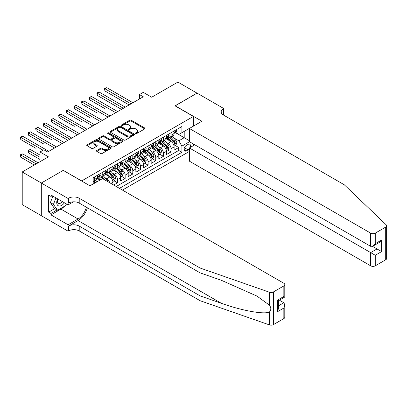 <?xml version="1.0" encoding="UTF-8"?>
<svg xmlns="http://www.w3.org/2000/svg" width="407" height="407" viewBox="0 0 407 407"><rect width="100%" height="100%" fill="white"/><g stroke="black" fill="none" stroke-linecap="round" stroke-linejoin="round"><path stroke-width="0.61" d="M135.729 133.491A0.743 0.427 0 0 0 136.783 133.491L144.76 128.887A1.063 0.616 0 0 0 145.07 128.454A1.063 0.616 0 0 0 144.76 128.022L131.242 120.218A1.063 0.616 0 0 0 129.741 120.218L121.764 124.822A0.743 0.427 0 0 0 121.545 125.127A0.743 0.427 0 0 0 121.764 125.427A0.743 0.427 0 0 0 122.812 125.427L123.845 124.832A3.398 1.964 0 0 1 128.653 124.832L129.777 125.483A3.398 1.964 0 0 1 130.774 126.872A3.398 1.964 0 0 1 129.777 128.256L128.744 128.856A0.743 0.427 0 0 0 128.531 129.156A0.743 0.427 0 0 0 128.744 129.462A0.743 0.427 0 0 0 129.797 129.462L130.83 128.866A3.398 1.964 0 0 1 135.633 128.866L136.762 129.518A3.398 1.964 0 0 1 137.754 130.901A3.398 1.964 0 0 1 136.762 132.29L135.729 132.886A0.743 0.427 0 0 0 135.511 133.191A0.743 0.427 0 0 0 135.729 133.491L135.729 132.886M96.78 150.478A1.063 0.616 0 0 0 96.464 150.911A1.063 0.616 0 0 0 96.78 151.343L100.57 153.531A1.063 0.616 0 0 0 102.071 153.531L110.933 148.418A1.063 0.616 0 0 0 111.243 147.985A1.063 0.616 0 0 0 110.933 147.548L97.415 139.749A1.063 0.616 0 0 0 95.915 139.749L87.052 144.861A1.063 0.616 0 0 0 86.742 145.294A1.063 0.616 0 0 0 87.052 145.726L91.636 148.372A1.063 0.616 0 0 0 93.137 148.372L96.927 146.184A1.063 0.616 0 0 0 97.237 145.752A1.063 0.616 0 0 0 96.927 145.319L94.658 144.007A2.839 1.638 0 0 1 93.824 142.847A2.839 1.638 0 0 1 95.579 141.331A2.839 1.638 0 0 1 98.672 141.687L107.57 146.825A2.839 1.638 0 0 1 108.404 147.985A2.839 1.638 0 0 1 106.649 149.496A2.839 1.638 0 0 1 103.556 149.145L102.071 148.285A1.063 0.616 0 0 0 100.57 148.285L96.78 150.478L96.78 151.343L100.57 149.171L100.57 148.285M63.339 170.447L81.7 180.912L193.386 116.433L175.025 105.835L197.019 93.137L177.895 82.092L151.694 97.222L143.279 92.364L139.453 94.572L143.279 96.78L47.66 151.984L43.834 149.776L40.008 151.984L40.008 161.701M63.339 170.314L41.346 183.013L22.222 171.968L48.423 156.843L40.008 151.984M123.921 140.049A1.063 0.616 0 0 0 125.422 140.049L134.285 134.936A1.063 0.616 0 0 0 134.595 134.503A1.063 0.616 0 0 0 134.285 134.066L120.767 126.267A1.063 0.616 0 0 0 119.266 126.267L110.404 131.38A1.063 0.616 0 0 0 110.094 131.812A1.063 0.616 0 0 0 110.404 132.244L123.921 140.049M108.114 133.654A0.743 0.427 0 0 1 108.867 133.761L108.867 132.875L122.609 140.807A1.063 0.616 0 0 1 122.919 141.244A1.063 0.616 0 0 1 122.609 141.677L113.746 146.79A1.063 0.616 0 0 1 112.246 146.79L98.728 138.985L98.728 138.121A1.063 0.616 0 0 0 98.418 138.553A1.063 0.616 0 0 0 98.728 138.985M98.728 138.121L102.523 135.933A1.063 0.616 0 0 1 104.024 135.933L109.503 139.097A1.063 0.616 0 0 0 111.004 139.097L113.522 137.642A1.063 0.616 0 0 0 113.833 137.21A1.063 0.616 0 0 0 113.522 136.777L107.814 133.481A0.743 0.427 0 0 1 107.596 133.181A0.743 0.427 0 0 1 108.059 132.784A0.743 0.427 0 0 1 108.867 132.875M41.311 215.674L22.222 204.655L22.222 171.968M113.675 185.022L117.501 182.814L114.021 180.805M112.52 173.179L114.443 174.288A4.329 2.498 60 0 1 117.501 179.589L120.558 177.823L120.558 181.049L125.153 178.398L121.673 176.389M120.172 168.763L122.09 169.872A4.329 2.498 60 0 1 125.153 175.173L128.21 173.407L128.21 176.628L132.799 173.982L129.319 171.973M127.818 164.347L129.741 165.456A4.329 2.498 60 0 1 132.799 170.757L135.862 168.991L135.862 172.212L140.451 169.561L136.971 167.552M135.47 159.931L137.388 161.04A4.329 2.498 60 0 1 140.451 166.341L143.508 164.57L143.508 167.796L148.102 165.145L144.617 163.136M143.122 155.515L145.04 156.624A4.329 2.498 60 0 1 148.102 161.925L151.16 160.155L151.16 163.38L155.749 160.729L152.269 158.72M150.768 151.099L152.691 152.208A4.329 2.498 60 0 1 155.749 157.504L158.811 155.739L158.811 158.964L163.4 156.313L159.92 154.304M158.42 146.683L160.338 147.792A4.329 2.498 60 0 1 163.4 153.088L166.458 151.323L166.458 154.548L171.047 151.897L171.047 148.672A4.329 2.498 -120 0 0 167.989 143.376L166.066 142.267M167.567 149.888L171.047 151.897M99.985 180.072L97.471 178.622M112.912 184.58L112.912 182.239A4.329 2.498 -120 0 0 109.849 176.938L105.123 174.206M109.671 182.707A4.329 2.498 60 0 0 106.792 178.704L104.869 177.594M120.558 177.823A4.329 2.498 -120 0 0 117.501 172.522L112.77 169.79M128.21 173.407A4.329 2.498 -120 0 0 125.153 168.106L120.421 165.374M135.862 168.991A4.329 2.498 -120 0 0 132.799 163.69L128.068 160.958M143.508 164.57A4.329 2.498 -120 0 0 140.451 159.274L135.719 156.542M151.16 160.155A4.329 2.498 -120 0 0 148.102 154.858L143.371 152.126M158.811 155.739A4.329 2.498 -120 0 0 155.749 150.437L151.017 147.71M166.458 151.323A4.329 2.498 -120 0 0 163.4 146.021L158.669 143.295M190.064 147.543A3.353 1.938 120 0 0 189.784 144.226A3.353 1.938 120 0 0 188.11 144.388L186.426 145.36A3.353 1.938 120 0 0 184.234 148.316A3.353 1.938 120 0 0 184.747 151.002A3.353 1.938 120 0 0 186.426 150.839L188.11 149.868A3.353 1.938 120 0 0 189.372 148.718M122.436 190.079L189.372 151.435M193.386 116.433L193.386 126.15M193.386 143.992L193.386 145.625M119.455 188.355L181.914 152.294L181.914 146.113L178.851 140.812L173.718 137.846M89.922 185.796L93.178 183.918L93.178 177.732L181.914 126.501L181.914 132.687L190.328 127.915M189.484 141.738L181.914 146.113M99.099 176.74L99.14 176.76A4.329 2.498 60 0 0 101.307 176.979L104.365 175.208A4.329 2.498 -120 0 0 105.26 173.229L105.26 170.757M106.751 172.324L106.792 172.344A4.329 2.498 60 0 0 108.954 172.558L112.017 170.792A4.329 2.498 -120 0 0 112.912 168.813L112.912 166.341M114.403 167.908L114.443 167.928A4.329 2.498 60 0 0 116.606 168.142L119.663 166.377A4.329 2.498 -120 0 0 120.558 164.397L120.558 161.925M122.049 163.492L122.09 163.512A4.329 2.498 60 0 0 124.257 163.726L127.315 161.961A4.329 2.498 -120 0 0 128.21 159.982L128.21 157.504M129.701 159.071L129.741 159.096A4.329 2.498 60 0 0 131.904 159.31L134.966 157.545A4.329 2.498 -120 0 0 135.862 155.56L135.862 153.088M137.352 154.655L137.388 154.68A4.329 2.498 60 0 0 139.555 154.894L142.613 153.129A4.329 2.498 -120 0 0 143.508 151.145L143.508 148.672M144.999 150.239L145.04 150.264A4.329 2.498 60 0 0 147.202 150.478L150.264 148.713A4.329 2.498 -120 0 0 151.16 146.729L151.16 144.256M152.65 145.823L152.691 145.848A4.329 2.498 60 0 0 154.853 146.062L157.911 144.297A4.329 2.498 -120 0 0 158.811 142.313L158.811 139.84M160.297 141.407L160.338 141.433A4.329 2.498 60 0 0 162.505 141.646L165.563 139.876A4.329 2.498 -120 0 0 166.458 137.897L166.458 135.424M116.239 186.503L178.698 150.442L178.698 147.482L174.11 150.132L174.11 146.907A4.329 2.498 -120 0 0 171.047 141.605L166.321 138.873M167.949 136.991L167.989 137.011A4.329 2.498 -120 0 0 170.151 137.23A4.329 2.498 -120 0 0 171.047 135.246L171.047 132.774M170.151 137.23L173.214 135.46A4.329 2.498 -120 0 0 174.11 133.481L174.11 131.008M94.551 176.938L94.551 179.411A4.329 2.498 60 0 1 93.656 181.395A4.329 2.498 60 0 1 93.178 181.568M93.656 181.395L96.713 179.624A4.329 2.498 -120 0 0 97.614 177.645L97.614 175.173M102.203 172.522L102.203 174.995A4.329 2.498 60 0 1 101.307 176.979M109.849 168.106L109.849 170.579A4.329 2.498 60 0 1 108.954 172.558M117.501 163.69L117.501 166.163A4.329 2.498 60 0 1 116.606 168.142M125.153 159.274L125.153 161.747A4.329 2.498 60 0 1 124.257 163.726M132.799 154.858L132.799 157.331A4.329 2.498 60 0 1 131.904 159.31M140.451 150.437L140.451 152.915A4.329 2.498 60 0 1 139.555 154.894M148.102 146.021L148.102 148.494A4.329 2.498 60 0 1 147.202 150.478M155.749 141.605L155.749 144.078A4.329 2.498 60 0 1 154.853 146.062M163.4 137.19L163.4 139.662A4.329 2.498 60 0 1 162.505 141.646M163.4 153.088L163.4 156.313M155.749 157.504L155.749 160.729M148.102 161.925L148.102 165.145M140.451 166.341L140.451 169.561M132.799 170.757L132.799 173.982M125.153 175.173L125.153 178.398M117.501 179.589L117.501 182.814M178.851 140.812L184.208 137.719L184.208 131.359L190.328 127.829M175.448 132.662L189.372 140.7M175.6 132.575L178.851 134.452L181.914 132.687M139.453 94.572L139.453 98.987M175.219 145.472L178.698 147.482M178.698 150.442L181.914 152.294M136.024 133.598L136.762 133.175A3.398 1.964 0 0 0 137.754 131.787L137.754 130.901M130.774 126.872L130.774 127.752A3.398 1.964 0 0 1 129.777 129.141L129.044 129.568M144.744 128.897L131.242 121.098A1.063 0.616 0 0 0 129.741 121.098L122.059 125.534M134.269 134.941L120.767 127.147A1.063 0.616 0 0 0 119.266 127.147L110.419 132.255M132.407 134.803A0.743 0.427 0 0 0 132.626 134.503A0.743 0.427 0 0 0 132.407 134.198L120.543 127.35A0.743 0.427 0 0 0 119.49 127.35L118.401 127.976A3.398 1.964 0 0 0 117.409 129.365A3.398 1.964 0 0 0 118.401 130.749L126.511 135.434A3.398 1.964 0 0 0 131.319 135.434L132.407 134.803L132.407 135.689A0.743 0.427 0 0 0 132.626 135.383L132.626 134.503M117.409 129.365L117.409 130.245A3.398 1.964 0 0 0 118.401 131.634L118.401 130.749M132.407 135.689L131.319 136.314A3.398 1.964 0 0 1 126.511 136.314L118.401 131.634M98.743 138.996L102.523 136.813L102.523 135.933M113.833 137.21L113.833 138.095A1.063 0.616 0 0 1 113.522 138.528L111.004 139.977A1.063 0.616 0 0 1 109.503 139.977L104.024 136.813A1.063 0.616 0 0 0 102.523 136.813M108.867 133.761L122.593 141.682M115.191 142.379A2.839 1.638 0 0 0 118.289 142.735A2.839 1.638 0 0 0 120.04 141.219A2.839 1.638 0 0 0 119.21 140.059L116.076 138.253A1.063 0.616 0 0 0 114.576 138.253L112.057 139.703A1.063 0.616 0 0 0 111.747 140.135A1.063 0.616 0 0 0 112.057 140.568L115.191 142.379L115.191 143.264A2.839 1.638 0 0 0 118.289 143.62A2.839 1.638 0 0 0 120.04 142.104L120.04 141.219M111.747 140.135L111.747 141.02A1.063 0.616 0 0 0 112.057 141.453L112.057 140.568M115.191 143.264L112.057 141.453M108.404 147.985L108.404 148.865A2.839 1.638 0 0 1 106.649 150.381A2.839 1.638 0 0 1 103.556 150.025L102.071 149.171A1.063 0.616 0 0 0 100.57 149.171M93.824 142.847L93.824 143.727A2.839 1.638 0 0 0 94.658 144.887L94.658 144.007M96.927 145.319L96.927 146.184L94.658 144.887M110.918 148.423L97.415 140.629A1.063 0.616 0 0 0 95.915 140.629L87.067 145.737M174.043 146.149L176.022 145.009L176.786 142.801A2.869 1.653 -120 0 0 175.671 140.11L172.176 136.06M171.474 141.885L167.481 137.261M169.2 140.542L166.88 137.856A6.868 3.968 -120 0 0 166.672 137.617M104.92 108.638L89.616 99.807L89.616 97.599L91.529 96.49L117.654 111.574M169.765 137.383L173.301 141.478A2.869 1.653 60 0 1 174.318 143.452C174.751 144.027 175.056 143.849 175.239 142.923A2.869 1.653 -120 0 0 174.216 140.944L170.721 136.9M169.968 137.317L173.769 141.712A1.46 0.845 60 0 1 174.135 142.287L175.239 142.923M174.318 143.452L174.527 143.793M176.134 129.838L176.786 130.962A2.869 1.653 60 0 1 176.19 132.229L174.74 133.069A2.869 1.653 -120 0 0 175.239 132.412L175.178 132.158M131.039 103.846L104.92 88.762L106.827 87.658L132.952 102.742M174.206 133.206L174.216 133.206A2.869 1.653 -120 0 0 174.74 133.069M174.868 132.199L175.239 132.412C175.056 131.98 174.751 132.153 174.318 132.941A2.869 1.653 60 0 1 174.11 133.348M129.131 104.95L104.92 90.97L104.92 88.762L104.497 88.523L106.827 87.658M104.92 90.97L104.497 88.523M57.56 198.82A7.031 4.06 120 0 0 59.208 206.023A7.031 4.06 120 0 0 64.459 202.803M57.794 198.957A4.813 2.778 120 0 0 58.384 203.266A4.813 2.778 120 0 0 59.091 203.48A4.813 2.778 120 0 0 62.408 201.618M66.427 203.938L65.827 205.494L57.565 210.261L54.507 208.496L50.376 202.62L52.895 196.128M57.565 210.261L53.439 204.385L55.957 197.894M50.376 202.62L53.439 204.385M194.8 144.811L189.372 147.945L189.372 161.152L370.67 265.822L370.67 252.615L377.019 248.952L377.019 243.778M189.372 147.945L375.259 255.265L375.259 265.822L385.699 259.793L385.699 227.111A3.246 1.872 0 0 0 386.65 225.783A3.246 1.872 0 0 0 386.182 224.817L344.276 184.778L223.412 114.998A7.575 4.37 180 0 1 221.194 111.905A7.575 4.37 180 0 1 223.412 108.811L223.83 108.572L197.059 93.111L175.142 105.901M175.142 105.764L201.918 121.225L189.372 128.47L370.67 233.14A3.246 1.872 0 0 0 375.259 233.14L385.699 227.111M223.83 108.572L223.601 115.11M189.372 128.47L189.372 141.672L370.67 246.342L370.67 233.14M386.65 225.783L386.65 258.465A3.246 1.872 180 0 1 385.699 259.793M375.259 265.822A3.246 1.872 180 0 1 370.67 265.822M222.456 114.321A7.575 4.37 180 0 1 223.412 113.65L223.412 108.811M372.502 246.342L381.608 251.602L375.259 255.265M375.259 233.14L375.259 243.696L372.965 246.118L370.67 246.342M375.259 243.696L381.608 240.028L379.314 242.45L372.965 246.118M283.842 318.6L283.842 308.043L284.793 304.843L284.793 317.272A3.246 1.872 180 0 1 283.842 318.6L273.402 324.628A3.246 1.872 180 0 1 269.429 324.908L200.081 300.712L200.081 295.874L79.212 226.094A7.575 4.37 -0 0 0 68.503 226.094L78.068 220.574A14.092 8.135 120 0 0 87.378 207.799M200.081 295.874L221.342 303.296C241.666 310.622 264.372 314.723 269.429 311.981C271.271 310.093 271.271 307.819 269.429 305.148L256.949 296.077L221.342 280.286L200.081 272.863L79.212 203.083A7.575 4.37 -0 0 0 68.503 203.083L68.503 198.25L68.086 198.489L41.311 183.033L63.227 170.38L90.003 185.836L102.544 178.597L283.842 283.267A3.246 1.872 -0 0 1 284.793 284.59A3.246 1.872 -0 0 1 283.842 285.918L273.402 291.946L273.402 324.628M200.081 300.712L79.212 230.932A7.575 4.37 -0 0 0 68.503 230.932L68.086 231.176L41.311 215.715L41.311 183.033M200.081 272.863L200.081 268.03L79.212 198.25A7.575 4.37 -0 0 0 68.503 198.25M269.429 305.148L269.429 292.221L200.081 268.03M64.306 206.369A12.169 7.026 -60 0 1 60.933 209.112L50.951 214.876L50.951 213.461L57.031 209.951M52.172 195.711L50.951 196.413L48.652 195.09L48.652 212.139L50.951 213.461M50.951 196.413L50.951 195.004L68.086 204.894L68.086 198.489M68.086 231.176L68.086 224.771L78.068 219.007A12.169 7.026 120 0 0 86.304 207.178M50.951 214.876L68.086 224.771M279.365 300.157L283.842 302.742L284.793 304.843M73.428 201.811L68.086 204.894M269.429 292.221A3.246 1.872 -0 0 0 273.402 291.946M48.652 212.139L54.736 208.628M283.842 308.043L277.493 311.711L278.444 308.511L278.444 300.687L284.793 297.018L284.793 284.59M277.493 311.711L277.493 300.137C278.734 300.854 278.734 300.854 277.493 300.137L283.842 296.474C285.083 297.186 285.083 297.186 283.842 296.474L283.842 285.918M166.397 150.565L168.371 149.425L169.134 147.217A2.869 1.653 -120 0 0 168.02 144.526L164.525 140.476M163.823 146.301L159.829 141.677M161.554 144.958L159.234 142.272A6.868 3.968 -120 0 0 159.02 142.033M97.268 113.054L81.97 104.223L81.97 102.015L83.883 100.911L110.002 115.99M162.113 141.799L165.649 145.894A2.869 1.653 60 0 1 166.672 147.868C167.099 148.443 167.409 148.27 167.587 147.339A2.869 1.653 -120 0 0 166.565 145.365L163.07 141.315M162.322 141.733L166.122 146.133A1.46 0.845 60 0 1 166.488 146.703L167.587 147.339M166.672 147.868L166.88 148.209M158.745 154.981L160.724 153.841L161.487 151.633A2.869 1.653 -120 0 0 160.368 148.942L156.873 144.892M156.176 150.717L152.182 146.093M153.902 149.374L151.582 146.688A6.868 3.968 -120 0 0 151.368 146.449M89.616 117.47L74.318 108.638L74.318 106.43L76.231 105.327L102.355 120.406M154.462 146.215L157.997 150.31A2.869 1.653 60 0 1 159.02 152.284C159.452 152.859 159.758 152.686 159.941 151.755A2.869 1.653 -120 0 0 158.918 149.781L155.423 145.731M154.67 146.149L158.471 150.549A1.46 0.845 60 0 1 158.837 151.119L159.941 151.755M159.02 152.284L159.229 152.625M151.094 159.396L153.073 158.257L153.836 156.049A2.869 1.653 -120 0 0 152.722 153.358L149.227 149.308M148.524 155.138L144.531 150.509M146.25 153.79L143.936 151.104A6.868 3.968 -120 0 0 143.722 150.865M81.97 121.886L66.667 113.054L66.667 110.846L68.58 109.742L94.704 124.822M146.815 150.631L150.351 154.726A2.869 1.653 60 0 1 151.373 156.7C151.801 157.275 152.106 157.102 152.289 156.171A2.869 1.653 -120 0 0 151.267 154.197L147.772 150.147M147.024 150.565L150.819 154.965A1.46 0.845 60 0 1 151.19 155.535L152.289 156.171M151.373 156.7L151.582 157.041M143.447 163.812L145.421 162.673L146.189 160.465A2.869 1.653 -120 0 0 145.07 157.774L141.575 153.729M140.873 159.554L136.879 154.93M138.604 158.206L136.284 155.52A6.868 3.968 -120 0 0 136.07 155.281M74.318 126.302L59.02 117.47L59.02 115.262L60.933 114.158L87.057 129.243M139.163 155.052L142.699 159.142A2.869 1.653 60 0 1 143.722 161.116C144.154 161.696 144.46 161.518 144.638 160.587A2.869 1.653 -120 0 0 143.615 158.613L140.12 154.563M139.372 154.981L143.172 159.381A1.46 0.845 60 0 1 143.539 159.951L144.638 160.587M143.722 161.116L143.93 161.457M168.488 134.254L169.134 135.378A2.869 1.653 60 0 1 168.544 136.645L167.089 137.485A2.869 1.653 -120 0 0 167.587 136.828L167.526 136.574M123.392 108.262L97.268 93.178L99.181 92.074L125.305 107.158M166.555 137.622L166.565 137.622A2.869 1.653 -120 0 0 167.089 137.485M167.216 136.615L167.587 136.828C167.409 136.396 167.104 136.569 166.672 137.357A2.869 1.653 60 0 1 166.458 137.764M121.479 109.366L97.268 95.386L97.268 93.178L96.846 92.938L99.181 92.074M97.268 95.386L96.846 92.938M160.836 138.67L161.487 139.794A2.869 1.653 60 0 1 160.892 141.066L159.437 141.906A2.869 1.653 -120 0 0 159.941 141.244L159.88 140.99M115.741 112.678L89.199 97.354L91.529 96.49M158.903 142.038L158.918 142.038A2.869 1.653 -120 0 0 159.437 141.906M159.569 141.031L159.941 141.244C159.758 140.812 159.452 140.99 159.02 141.773A2.869 1.653 60 0 1 158.811 142.18M89.616 99.807L89.199 97.354M153.185 143.086L153.836 144.21A2.869 1.653 60 0 1 153.246 145.482L151.791 146.322A2.869 1.653 -120 0 0 152.289 145.66L152.228 145.406M108.094 117.094L81.548 101.77L83.883 100.911M151.256 146.454L151.267 146.454A2.869 1.653 -120 0 0 151.791 146.322M151.918 145.447L152.289 145.66C152.111 145.228 151.801 145.406 151.373 146.189A2.869 1.653 60 0 1 151.16 146.596M81.97 104.223L81.548 101.77M145.538 147.502L146.189 148.626A2.869 1.653 60 0 1 145.594 149.898L144.139 150.738A2.869 1.653 -120 0 0 144.638 150.076L144.577 149.822M100.443 121.51L73.896 106.186L76.231 105.327M143.605 150.87L143.615 150.87A2.869 1.653 -120 0 0 144.139 150.738M144.271 149.862L144.638 150.076C144.46 149.644 144.154 149.822 143.722 150.605A2.869 1.653 60 0 1 143.508 151.012M74.318 108.638L73.896 106.186M135.796 168.233L137.775 167.089L138.538 164.881A2.869 1.653 -120 0 0 137.424 162.19L133.928 158.145M133.226 163.97L129.233 159.346M130.952 162.622L128.632 159.936A6.868 3.968 -120 0 0 128.419 159.697M66.667 130.718L51.368 121.886L51.368 119.678L53.281 118.574L79.406 133.659M131.517 159.468L135.048 163.558A2.869 1.653 60 0 1 136.07 165.532C136.503 166.112 136.808 165.934 136.991 165.003A2.869 1.653 -120 0 0 135.969 163.029L132.473 158.984M131.72 159.402L135.521 163.797A1.46 0.845 60 0 1 135.887 164.367L136.991 165.003M136.07 165.532L136.279 165.873M137.887 151.918L138.538 153.047A2.869 1.653 60 0 1 137.942 154.314L136.493 155.153A2.869 1.653 -120 0 0 136.991 154.492L136.93 154.238M92.791 125.926L66.249 110.602L68.58 109.742M135.958 155.286L135.969 155.286A2.869 1.653 -120 0 0 136.493 155.153M136.62 154.278L136.991 154.492C136.808 154.06 136.503 154.238 136.07 155.021A2.869 1.653 60 0 1 135.862 155.428M66.667 113.054L66.249 110.602M128.144 172.649L130.123 171.505L130.886 169.297A2.869 1.653 -120 0 0 129.772 166.605L126.277 162.561M125.575 168.386L121.581 163.762M123.301 167.038L120.986 164.357A6.868 3.968 -120 0 0 120.772 164.118M59.02 135.134L67.928 140.283M123.865 163.884L127.401 167.974A2.869 1.653 60 0 1 128.424 169.948C128.851 170.528 129.161 170.35 129.34 169.419A2.869 1.653 -120 0 0 128.317 167.445L124.822 163.4M124.074 163.818L127.869 168.213A1.46 0.845 60 0 1 128.241 168.783L129.34 169.419M128.424 169.948L128.632 170.289M130.24 156.334L130.886 157.463A2.869 1.653 60 0 1 130.296 158.73L128.841 159.569A2.869 1.653 -120 0 0 129.34 158.908L129.278 158.654M85.144 130.347L58.598 115.018L60.933 114.158M128.307 159.702L128.317 159.702A2.869 1.653 -120 0 0 128.841 159.569M128.968 158.694L129.34 158.908C129.161 158.476 128.856 158.654 128.424 159.437A2.869 1.653 60 0 1 128.21 159.849M59.02 117.47L58.598 115.018M120.497 177.065L122.471 175.921L123.24 173.713A2.869 1.653 -120 0 0 122.12 171.021L118.625 166.977M117.928 172.802L113.929 168.177M115.654 171.454L113.334 168.773A6.868 3.968 -120 0 0 113.121 168.534M51.368 139.555L36.07 130.718L36.07 128.51L37.983 127.406L64.108 142.491M116.214 168.3L119.75 172.39A2.869 1.653 60 0 1 120.772 174.369C121.205 174.944 121.51 174.766 121.688 173.835A2.869 1.653 -120 0 0 120.67 171.861L117.175 167.816M116.422 168.233L120.223 172.629A1.46 0.845 60 0 1 120.589 173.204L121.688 173.835M120.772 174.369L120.981 174.705M122.588 160.75L123.24 161.879A2.869 1.653 60 0 1 122.644 163.146L121.189 163.985A2.869 1.653 -120 0 0 121.688 163.324L121.632 163.07M77.493 134.763L50.951 119.434L53.281 118.574M120.655 164.118L120.67 164.118A2.869 1.653 -120 0 0 121.189 163.985M121.322 163.11L121.688 163.324C121.51 162.892 121.205 163.07 120.772 163.853A2.869 1.653 60 0 1 120.558 164.265M51.368 121.886L50.951 119.434M112.846 181.481L114.825 180.342L115.588 178.129A2.869 1.653 -120 0 0 114.474 175.437L110.979 171.393M110.277 177.218L106.283 172.593M108.003 175.87L105.683 173.189A6.868 3.968 -120 0 0 105.474 172.95M43.722 143.971L28.419 135.134L28.419 132.926L30.332 131.822L56.456 146.907M108.567 172.716L112.103 176.811A2.869 1.653 60 0 1 113.121 178.785C113.553 179.36 113.858 179.182 114.041 178.256A2.869 1.653 -120 0 0 113.019 176.277L109.524 172.232M108.771 172.649L112.571 177.045A1.46 0.845 60 0 1 112.937 177.62L114.041 178.256M113.121 178.785L113.329 179.126M114.937 165.171L115.588 166.295A2.869 1.653 60 0 1 114.993 167.562L113.543 168.401A2.869 1.653 -120 0 0 114.041 167.74L113.98 167.486M69.841 139.179L43.722 124.094L45.63 122.99L71.754 138.075M113.009 168.539L113.019 168.539A2.869 1.653 -120 0 0 113.543 168.401M113.67 167.526L114.041 167.74C113.858 167.313 113.553 167.486 113.121 168.274A2.869 1.653 60 0 1 112.912 168.681M67.933 140.283L43.722 126.302L43.722 124.094L43.3 123.85L45.63 122.99M43.722 126.302L43.3 123.85M107.789 181.624A2.869 1.653 -120 0 0 106.822 179.858L103.327 175.809M100.85 179.573L98.631 177.009M100.107 180.001L98.036 177.605A6.868 3.968 -120 0 0 97.822 177.366M36.07 148.387L20.772 139.555L20.772 137.342L22.685 136.238L48.804 151.323M104.558 179.757L101.872 176.648M101.124 177.065L102.478 178.632M100.916 177.131L102.299 178.734M107.29 169.587L107.936 170.711A2.869 1.653 60 0 1 107.346 171.978L105.891 172.817A2.869 1.653 -120 0 0 106.39 172.161L106.329 171.907M62.195 143.595L35.648 128.271L37.983 127.406M105.357 172.955L105.367 172.955A2.869 1.653 -120 0 0 105.891 172.817M106.018 171.947L106.39 172.161C106.212 171.729 105.906 171.902 105.474 172.69A2.869 1.653 60 0 1 105.26 173.097M36.07 130.718L35.648 128.271M97.024 181.781L95.676 180.225M40.008 155.077L30.332 149.491L28.419 150.595L28.419 152.803L40.008 159.493M95.569 182.621L94.226 181.064M93.473 181.481L94.831 183.048M93.264 181.547L94.653 183.155M28.419 152.803L28.002 150.351L40.008 157.285M28.002 150.351L30.332 149.491M99.639 174.003L100.29 175.127A2.869 1.653 60 0 1 99.695 176.394L98.24 177.233A2.869 1.653 -120 0 0 98.743 176.577L98.682 176.323M54.543 148.011L28.002 132.687L30.332 131.822M97.705 177.371L97.721 177.371A2.869 1.653 -120 0 0 98.24 177.233M98.372 176.363L98.743 176.577C98.56 176.145 98.255 176.317 97.822 177.106A2.869 1.653 60 0 1 97.614 177.513M28.419 135.134L28.002 132.687M38.095 162.805L22.685 153.907L20.772 155.011L20.772 157.219L34.274 165.013M20.772 157.219L20.35 154.767L36.182 163.909M20.35 154.767L22.685 153.907M43.071 150.219L20.35 137.103L22.685 136.238M20.772 139.555L20.35 137.103M106.792 178.704L109.849 176.938M114.443 174.288L117.501 172.522M122.09 169.872L125.153 168.106M129.741 165.456L132.799 163.69M137.388 161.04L140.451 159.274M145.04 156.624L148.102 154.858M152.691 152.208L155.749 150.437M160.338 147.792L163.4 146.021M167.989 143.376L171.047 141.605M171.047 135.246L174.11 133.481M94.551 179.411L97.614 177.645M102.203 174.995L105.26 173.229M109.849 170.579L112.912 168.813M117.501 166.163L120.558 164.397M125.153 161.747L128.21 159.982M132.799 157.331L135.862 155.56M140.451 152.915L143.508 151.145M148.102 148.494L151.16 146.729M155.749 144.078L158.811 142.313M163.4 139.662L166.458 137.897M171.047 148.672L174.11 146.907M110.882 183.409L112.912 182.239M184.437 147.746L188.11 149.868M184.056 149.471L186.426 150.839M136.762 133.175L136.762 132.29M128.744 129.462L128.744 128.856M129.777 129.141L129.777 128.256M121.764 125.427L121.764 124.822M129.741 121.098L129.741 120.218M131.242 121.098L131.242 120.218M144.76 128.887L144.76 128.022M110.404 132.244L110.404 131.38M119.266 127.147L119.266 126.267M120.767 127.147L120.767 126.267M134.285 134.936L134.285 134.066M126.511 136.314L126.511 135.434M131.319 136.314L131.319 135.434M104.024 136.813L104.024 135.933M109.503 139.977L109.503 139.097M111.004 139.977L111.004 139.097M113.522 138.528L113.522 137.642M122.609 141.677L122.609 140.807M102.071 149.171L102.071 148.285M103.556 150.025L103.556 149.145M87.052 145.726L87.052 144.861M95.915 140.629L95.915 139.749M97.415 140.629L97.415 139.749M110.933 148.418L110.933 147.548M173.606 144.678L176.765 142.857M174.216 140.944L175.671 140.11M171.932 142.267L173.301 141.478M176.765 130.932L174.11 132.463M381.608 240.028L381.608 251.602M221.342 303.296L78.068 220.574M79.212 203.083L79.212 198.25M79.212 226.094L79.212 230.932M269.429 324.908L269.429 311.981M68.503 226.094L68.503 230.932M60.933 209.112L78.068 219.007M278.444 305.861L283.842 302.742M165.959 149.094L169.119 147.273M166.565 145.365L168.02 144.526M164.28 146.683L165.649 145.894M158.308 153.51L161.467 151.689M158.918 149.781L160.368 148.942M156.634 151.099L157.997 150.31M150.656 157.926L153.821 156.105M151.267 154.197L152.722 153.358M148.982 155.515L150.351 154.726M143.01 162.347L146.169 160.521M143.615 158.613L145.07 157.774M141.331 159.931L142.699 159.142M169.119 135.348L166.458 136.879M161.467 139.764L158.811 141.295M153.821 144.18L151.16 145.716M146.169 148.596L143.508 150.132M135.358 166.763L138.517 164.937M135.969 163.029L137.424 162.19M133.684 164.347L135.048 163.558M138.517 153.012L135.862 154.548M127.712 171.179L130.871 169.353M128.317 167.445L129.772 166.605M126.033 168.763L127.401 167.974M130.871 157.428L128.21 158.964M120.06 175.595L123.219 173.769M120.67 171.861L122.12 171.021M118.381 173.184L119.75 172.39M123.219 161.844L120.558 163.38M112.408 180.011L115.568 178.185M113.019 176.277L114.474 175.437M110.735 177.6L112.103 176.811M115.568 166.26L112.912 167.796M105.774 180.459L106.822 179.858M107.921 170.681L105.26 172.212M100.27 175.096L97.614 176.628"/></g></svg>
